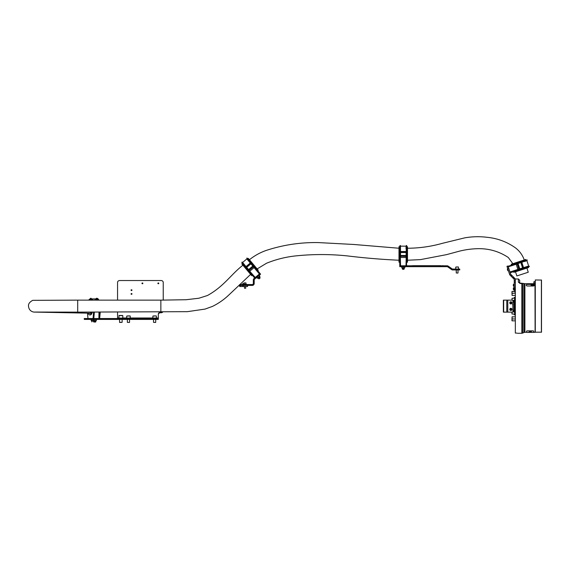 <?xml version="1.0" encoding="UTF-8"?>
<svg xmlns="http://www.w3.org/2000/svg" width="570" height="570" viewBox="0 0 570 570"><rect width="100%" height="100%" fill="white"/><g stroke="black" fill="none" stroke-linecap="round" stroke-linejoin="round"><path stroke-width="0.85" d="M253.358 265.406L257.376 270.28M252.239 264.067L252.802 264.729C251.349 263.026 251.349 263.026 252.802 264.729L252.175 263.995M251.163 264.138L251.377 263.368L253.878 266.375L252.638 264.872M247.458 269.218L248.883 270.885L247.294 269.353C245.869 267.622 245.869 267.622 247.294 269.353L246.368 267.572M257.661 270.622L253.907 266.069M251.377 263.368L251.797 263.554M254.17 266.382L260.02 273.479M247.572 285.413L247.572 286.503L239.685 286.503L239.685 285.413L240.34 285.413L239.685 285.413L239.685 284.544L252.239 284.544A1.09 1.09 0 0 0 253.329 283.454L253.329 280.005A1.959 1.959 0 0 1 254.028 278.502L254.662 277.968L248.684 270.985L254.655 277.975L248.883 270.885L249.204 270.615L255.246 277.483L246.561 267.679M259.849 273.621L253.557 266.646L253.878 266.375L252.888 267.209L252.296 266.496L249.119 269.161L249.717 269.866L249.218 270.287L253.401 266.796L247.558 259.742M260.006 273.486L260.568 274.156L260.07 274.576L259.507 273.906L254.826 277.839M247.857 270.016L251.805 274.633M259.421 273.978L253.515 266.931M246.682 268.613L246.311 268.164M248.42 270.672L249.076 270.123L249.339 270.437M242.97 262.948L244.302 264.516L242.578 262.492L246.867 258.901L248.556 260.946L248.891 260.483L247.138 258.096M246.511 267.095L250.985 263.554L246.831 258.075M242.407 263.425L246.14 267.622L241.773 262.321L242.293 262.164M246.739 268.684L245.991 267.779M243.711 265.007L244.302 264.516L249.218 270.287M243.825 265.15L242.991 264.138M246.14 267.622L246.632 267.245M249.717 269.866L249.119 269.161L252.296 266.496L252.888 267.209M250.985 263.554L251.477 263.176M246.454 267.358L241.994 262.136M457.56 269.061L459.741 269.061L459.741 269.938L457.56 269.938L457.56 269.061L452.73 269.061A1.09 1.09 0 0 1 452.103 268.869L448.22 266.147A1.959 1.959 0 0 0 447.094 265.791L441.209 265.791L441.209 266.667L439.869 266.667L439.869 265.791L407.671 265.791L407.671 266.667L439.869 266.667M457.56 269.938L452.73 269.938A1.959 1.959 0 0 1 451.604 269.582L447.721 266.86A1.09 1.09 0 0 0 447.094 266.667L441.209 266.667M407.671 266.667L399.784 266.667L399.784 265.791L401.964 265.791L401.964 266.667M406.325 266.667L406.325 265.791L401.964 265.791M406.325 265.791L407.671 265.791M439.869 265.791L441.209 265.791M455.38 269.061L458.871 269.061M457.888 273.073L456.257 272.966L457.888 273.073M456.392 266.967L457.86 266.967M457.653 266.967L456.919 266.967M406.866 255.324L406.809 261.644M406.866 253.493L406.873 254.455C406.852 252.211 406.852 252.211 406.873 254.455L406.802 246.767M405.997 252.945L406.652 252.496L406.638 256.407L406.652 254.455M399.898 254.455L399.912 256.65L399.677 254.455C399.698 252.211 399.698 252.211 399.677 254.455L400.111 252.496M406.802 262.086L406.859 256.194M406.652 252.496L406.859 252.909M399.777 265.791L399.698 256.6L399.777 265.791L399.912 256.65L400.332 256.65L400.546 265.791L400.197 252.695M399.684 255.324L399.741 261.395M400.546 256.215L405.997 256.407L405.348 256.407L405.348 255.481L401.202 255.481L401.202 256.407L400.546 256.407L400.475 246.169L406.075 246.169L406.047 248.826L406.061 247.259M405.997 265.791L406.218 256.407L406.638 256.407L406.553 265.791M399.684 253.493L399.691 252.909M399.691 256.194L400.546 256.187L400.546 256.593M400.532 252.218L406.232 252.382L406.296 245.513L406.795 245.734M399.741 246.767L399.912 252.382L399.969 245.513L400.475 245.734M399.684 253.586L399.727 249.09M406.816 247.694L406.852 252.41L406.232 252.382M405.997 256.407L406.581 245.513M400.482 246.767L400.282 248.684L400.254 245.513M399.727 249.005L399.734 247.694M399.912 252.382L400.532 252.41M401.202 256.407L401.202 255.481L405.348 255.481L405.348 256.407M520.182 269.596L514.567 271.363M521.928 269.026L521.016 269.332C523.139 268.62 523.139 268.62 521.016 269.332L529.288 266.568M522.177 268.035L522.811 268.52L519.085 269.71L520.944 269.126M517.966 262.77L512.202 264.694M518.857 262.699L518.793 262.492C520.93 261.815 520.93 261.815 518.793 262.492L520.453 261.965M514.019 271.078L513.734 271.626L510.2 272.745L519.356 269.852M517.004 263.312L517.14 263.718L508.276 266.824L517.382 263.86M508.105 266.297L516.776 263.39L517.026 263.981L520.624 262.442M509.965 272.004L518.885 269.104L518.686 268.484L519.569 268.199L518.287 264.259L517.403 264.544L517.204 263.924L518.878 269.111L527.606 266.34M519.712 262.2L520.268 262.022M526.345 260.882L524.4 261.53L526.915 260.69L528.647 266.012L522.954 268.684M526.117 260.177L520.738 261.872L520.959 262.457L527.385 260.006L520.994 262.67L522.783 268.085L529.423 266.29M520.959 262.457L517.204 263.924M520.738 261.872L519.619 262.228M523.987 260.853L525.234 260.454M517.403 264.544L518.287 264.259L519.569 268.199L518.686 268.484M522.783 268.085L522.911 268.47M258.253 270.258L248.306 258.402L247.886 258.752L257.839 270.608L258.253 270.258M252.161 275.374L242.207 263.518L241.794 263.867L251.74 275.723L252.161 275.374M407.493 255.26L407.493 246.717L406.952 246.717L406.952 262.193L407.493 262.193L407.493 255.26M399.534 255.26L399.534 246.717L398.993 246.717L398.993 262.193L399.534 262.193L399.534 255.26M411.127 265.791L412.431 265.791M442.52 265.791L412.431 265.684M442.52 265.684L443.823 265.791M440.881 265.684L425.22 265.684M425.092 265.663L422.933 265.684M423.204 265.663L420.888 265.684M420.852 265.684L419.513 265.684M421.301 265.663L420.852 265.663M418.9 265.663L418.451 265.684M419.499 265.684L418.487 265.684M418.309 265.684L417.397 265.684M419.085 265.663L418.295 265.663M415.979 265.684L414.126 265.684M417.318 265.684L415.979 265.663M414.782 265.663L414.219 265.663M513.848 272.317L528.568 267.53L528.397 267.017L513.677 271.797L513.848 272.317M511.383 264.744L526.11 259.963L525.939 259.443L511.219 264.231L511.383 264.744M515.508 271.79L516.855 275.937L528.262 272.232L526.908 268.085L515.508 271.79M90.958 312.125A5.992 2.052 -90 0 1 89.789 313.194L34.749 312.089C33.78 312.253 28.949 311.605 28.5 306.083C28.236 303.924 29.64 302.014 32.725 300.34L77.698 300.134L77.698 312.125L187.352 311.669L205.058 309.083L212.468 306.404C218.688 303.347 224.295 299.4 229.297 294.562L250.622 274.391M77.698 300.134L160.854 300.134L160.854 312.125M131.513 290.558A0.456 0.399 0 0 0 131.513 289.76A0.456 0.399 0 0 0 131.513 290.558M131.129 290.379A0.456 0.399 180 0 1 131.891 290.379M131.513 294.334A0.456 0.399 0 0 0 131.513 293.536A0.456 0.399 0 0 0 131.513 294.334M131.129 294.156A0.456 0.399 180 0 1 131.891 294.156M84.31 318.53L84.31 319.407L84.246 318.53L136.743 318.53L136.743 319.407L132.383 319.407L132.383 318.53M158.325 283.76A0.456 0.399 0 0 0 158.325 282.962A0.456 0.399 0 0 0 158.325 283.76M157.947 283.582A0.456 0.399 180 0 1 158.709 283.582M142.415 283.76A0.456 0.399 0 0 0 142.415 282.962A0.456 0.399 0 0 0 142.415 283.76M142.03 283.582A0.456 0.399 180 0 1 142.792 283.582M163.234 300.134L163.234 282.421A2.18 1.888 0 0 0 161.053 280.533L119.736 280.533A2.18 1.888 0 0 0 117.555 282.421L117.555 300.134M117.555 312.125L117.555 319.407L106.661 319.407L106.661 318.53M150.694 318.53L150.694 319.407L146.333 319.407L146.333 318.53L158.325 318.53L158.325 314.213A2.18 1.888 180 0 1 160.505 312.324L161.053 312.324A2.18 1.888 0 0 0 162.03 312.125M162.685 312.125A2.18 1.888 180 0 1 161.053 312.759L161.053 312.324M160.505 312.324L161.053 312.759M160.505 312.759A2.18 1.888 0 0 0 158.325 314.647M84.31 319.407L91.022 319.407L91.022 318.53M92.418 318.53L92.418 319.407L91.022 319.407M92.418 319.407L106.661 319.407M126.12 318.53L126.12 319.407L117.555 319.407M126.12 319.407L132.383 319.407M136.743 318.53L141.103 318.53L141.103 319.407L141.973 319.407L141.973 318.53L146.333 318.53M141.103 318.53L141.973 318.53M150.694 319.407L156.144 319.407L156.144 318.53M158.325 318.53L158.325 319.407L156.144 319.407M146.333 319.407L141.973 319.407M141.103 319.407L136.743 319.407M119.55 322.349L122.108 322.349L119.657 322.456M119.059 315.481L122.6 315.481M122.108 322.349L122.137 319.407M129.44 322.456L127.367 322.349L129.44 322.456M127.587 315.915L129.333 315.915M118.211 318.53L118.211 318.096L123.441 318.096L123.441 318.53M126.276 318.53L126.276 318.096L130.637 318.096L130.637 318.53M156.8 318.53L156.8 318.096L152.439 318.096L152.439 318.53M155.603 322.456L153.529 322.349L155.603 322.456M153.672 315.915L155.574 315.915M155.382 315.915L154.434 315.915M92.468 312.125L90.879 314.747M98.988 312.125L98.909 318.502L99.465 312.125M94.356 312.125L93.801 318.53L94.342 312.125M92.212 298.908L96.444 298.908L97.912 300.134M95.197 299.321L96.921 298.252L98.802 300.134M88.742 300.077L90.972 298.252L92.86 300.134M98.888 300.134L98.126 298.979M98.183 300.134L95.511 298.908M92.183 298.979L92.946 300.134M89.255 299.321L92.24 300.134M91.478 300.134L90.886 299.649M95.048 299.392L96.643 298.252L98.51 300.134M88.678 300.134L90.701 298.252L92.568 300.134M88.115 313.187A7.738 2.651 -90 0 0 88.222 313.436A7.738 2.651 -90 0 0 89.789 314.932L90.302 314.932A7.738 2.651 -90 0 0 92.34 312.125M89.789 314.932A7.738 2.651 -90 0 0 91.827 312.125M91.378 300.134A7.738 2.651 -90 0 0 90.302 299.457L89.789 299.457A7.738 2.651 -90 0 0 88.706 300.134M90.865 300.134A7.738 2.651 -90 0 0 89.789 299.457M152.062 318.53L130.637 318.423M126.276 318.423L123.441 318.423M152.062 318.423L152.439 318.423M150.423 318.423L134.762 318.402M134.634 318.402L132.468 318.423M132.746 318.402L130.43 318.402M125.436 318.423L126.754 318.402M125.414 318.423L123.669 318.402M124.317 318.402L123.761 318.402M248.32 284.544L248.32 285.413L252.239 285.413A1.959 1.959 0 0 0 254.199 283.454L254.199 280.005A1.09 1.09 0 0 1 254.59 279.172L254.163 278.388M255.168 277.547L255.723 278.217L260.07 274.576M255.723 278.217L254.726 279.058M248.32 285.413L247.743 285.413L247.743 284.544M245.741 284.544L245.741 285.413L247.743 285.413M245.741 285.413L245.271 285.413L245.271 284.544M242.77 286.503L242.77 285.413L240.34 285.413L245.271 285.413M255.225 278.637L254.662 277.968M242.991 283.668L243.689 283.668M260.112 277.953L259.044 278.851M260.12 277.804L258.894 278.83M259.671 276.471L259.785 276.949L258.801 277.768M257.668 278.153L259.813 276.642L258.246 278.238M256.707 277.398L257.476 278.317L259.599 276.536L259.899 276.279L259.129 275.36M257.64 276.614L258.41 277.533M258.83 275.616L259.599 276.536M259.086 275.395L259.856 276.315M256.664 277.433L257.476 278.317M246.083 284.195L245.927 282.884L243.903 283.041L245.257 282.884M244.615 288.441L244.338 286.503M246.297 284.195L244.081 284.195M507.834 270.75L507.293 269.09L507.834 270.75L508.355 270.579M403.973 269.282L402.577 269.282M404.073 269.168L402.477 269.168M402.313 268.299L404.237 268.299M401.829 266.667L401.829 267.864L404.8 267.864L404.8 266.667M403.218 266.667L403.218 267.864M404.664 266.667L404.664 267.864M404.721 266.667L404.721 267.864M401.75 266.667L401.829 267.864M95.639 322.022L94.221 322.022M95.739 321.908L94.121 321.908M91.834 321.908L91.82 321.038M95.846 321.038L94.121 321.038M93.487 319.407L93.487 320.604L96.373 320.604L96.373 319.407M94.869 319.407L94.869 320.604M96.316 319.407L96.316 320.604M93.608 321.038L91.777 321.038M91.171 319.407L91.171 320.604L93.487 320.604M91.421 319.407L91.421 320.604M92.946 319.407L92.946 320.604M541.5 298.993L541.5 300.846L541.5 298.993M541.5 311.405L541.5 313.258L541.5 311.405M535.18 286.503L535.102 330.55M535.18 281.601L533.976 281.708L533.976 283.71M533.869 281.815L533.869 283.71L533.976 281.708M541.5 332.182L535.18 332.182L535.287 279.963L541.5 280.07L541.5 332.182M541.5 331.198L541.5 330.215M541.5 290.094L541.5 288.242M541.5 321.038L541.5 319.556M535.18 330.657L535.18 316.421M534.995 283.71L535.102 332.182L534.995 283.71L524.899 283.71L524.899 332.289L523.98 332.495L523.98 283.575L524.899 283.71L522.754 283.361L522.754 333.065L521.828 333.272L521.828 283.582L523.032 283.376M516.89 333.072L515.337 333.072L515.337 278.979L518.386 278.979L519.697 280.29L519.697 283.126L519.697 280.29M521.828 283.582L520.567 283.582L518.386 282.207A1.311 1.154 0 0 1 519.669 283.105M522.768 283.361L519.619 283.062L520.567 283.582M518.386 278.979L518.386 282.207A1.311 1.154 180 0 1 519.697 283.354L519.619 283.062M534.496 285.207A1.311 0.784 180 0 1 534.496 285.235A1.311 0.784 180 0 1 533.185 286.019L527.521 286.019A1.311 0.784 180 0 1 526.21 285.235L526.21 285.178A1.311 0.784 180 0 1 527.521 284.394L533.185 284.394A1.311 0.784 180 0 1 534.496 285.178A1.311 0.784 180 0 1 533.185 285.969L527.521 285.969A1.311 0.784 180 0 1 526.21 285.178M533.684 284.929L532.922 285.378L533.684 285.52L533.684 284.929M533.427 285.52L532.922 285.392L533.427 285.47M533.413 285.335L532.922 285.292M531.96 285.47L530.577 285.912M531.425 284.929L531.14 285.527L531.653 285.527L531.653 284.929L531.653 285.527M531.147 285.114L531.14 285.527L531.147 285.114M532.252 285.292L532.75 285.064L532.195 284.922L531.86 285.135L532.252 285.292M532.765 285.299L531.888 285.342L532.487 285.52L533.285 284.708L531.86 285.086M533.285 284.729L532.166 285.52M531.489 284.679L532.195 284.679M532.75 285.15L532.159 285.392M533.684 285.52L533.413 284.95M526.566 331.063L526.566 332.395L526.566 331.063L527.221 330.857L533.107 330.857M526.566 332.395L529.323 332.417M530.05 332.41L530.456 332.417M531.354 332.417L533.762 332.395L533.762 331.163M527.221 330.857L533.107 330.956M527.221 330.956L526.566 331.163M534.995 332.289L533.762 332.395M533.762 332.289L533.762 331.063M528.041 332.395L528.932 332.253M528.974 332.175L527.927 332.395M527.87 332.381L528.932 332.281M530.649 332.296L531.147 332.324M530.257 332.267L531.375 332.267M530.456 332.189L531.183 332.175M531.375 332.132L530.456 332.132M530.998 332.004L530.449 332.032L530.998 332.004M531.382 332.011L530.998 331.954M530.449 332.032L530.805 331.954M530.649 332.032L531.154 332.054M530.998 331.811L530.264 331.918L530.998 331.833M530.998 331.761L531.382 331.854M530.656 331.847L531.083 331.868M530.798 331.626L531.382 331.662M530.043 331.726L529.573 331.719M529.573 331.605L530.043 331.662M530.043 331.548L529.445 331.619M529.801 331.975L529.323 331.996M529.623 332.089L530.05 332.089M529.459 332.168L529.901 332.16M529.68 332.232L530.05 332.26M529.445 332.367L530.029 332.417M529.323 332.331L529.858 332.331M513.948 302.2L513.599 302.2A0.656 0.656 0 0 1 512.95 301.644L512.95 300.568A0.435 0.435 0 0 0 512.516 300.134L507.784 300.134L507.784 312.125L512.516 312.125A0.435 0.435 0 0 0 512.95 311.683L512.95 310.607A0.656 0.656 0 0 1 513.599 310.052L513.948 310.052M507.784 300.134L503.36 300.134L503.36 312.125L507.784 312.125M512.95 300.568L512.95 311.683M510.976 301.772A1.09 1.09 0 0 1 511.953 302.969A1.09 1.09 0 0 1 510.756 303.938A1.09 1.09 0 0 1 509.787 302.741A1.09 1.09 0 0 1 510.976 301.772M510.293 303.112L510.805 303.482L511.44 302.599L510.357 302.485L510.293 303.112M510.805 308.306A1.09 1.09 0 0 1 511.96 309.339A1.09 1.09 0 0 1 510.927 310.486A1.09 1.09 0 0 1 509.78 309.46A1.09 1.09 0 0 1 510.805 308.306M510.342 309.738L510.905 310.023L511.397 309.054L510.307 309.111L510.342 309.738M510.321 309.424A0.541 0.541 0 0 0 510.62 309.881M511.411 309.368A0.541 0.541 0 0 0 511.112 308.911M510.549 303.297A0.541 0.541 0 0 0 511.091 303.354M511.19 302.413A0.541 0.541 0 0 0 510.649 302.357M513.769 311.256L513.769 310.415L513.769 311.256M513.769 301.373L513.769 300.461L514.226 302.292L513.769 301.836M513.335 289.154L513.335 288.042L513.335 289.154M513.335 285.812L513.335 284.544L513.335 285.812M513.335 285.869L513.791 284.088L513.791 286.375L513.335 284.594M513.335 289.403L513.335 288.042L513.791 289.873L513.335 289.418M514.682 309.959L514.226 309.959L514.226 312.246L513.769 310.486M513.769 310.415L514.226 309.959L513.769 311.719M515.337 291.812L514.247 291.812L514.247 279.799A1.09 1.09 0 0 0 513.926 279.029L510.1 275.203A2.18 2.18 0 0 1 509.573 274.334L506.972 266.333L508.005 265.99L508.647 267.95L507.692 268.555M510.727 275.823L511.497 275.054L510.877 274.434A1.09 1.09 0 0 1 510.606 273.999L508.732 268.221M511.497 275.054L511.995 275.552L511.226 276.322M512.63 277.725L513.399 276.956L511.995 275.552M513.399 276.956L513.898 277.455L513.128 278.224M513.926 279.029L514.696 278.253L513.898 277.455M514.696 278.253A2.18 2.18 0 0 1 515.337 279.799M514.247 288.071L515.337 288.071L515.337 282.25L514.247 282.25M514.247 280.711L515.337 280.711L515.337 282.25M514.682 299.706L515.337 299.706L515.337 312.545L514.682 312.545L514.682 299.043L515.337 299.043M512.857 307.615L512.85 308.042M512.857 305.499L512.85 305.933M512.658 304.294L513.05 304.544L512.658 304.786M512.95 303.632L512.829 304.202M512.85 306.069L512.857 306.51M515.337 313.215L514.682 313.215L514.682 312.545M512.95 310.607A0.656 0.656 0 0 1 513.599 310.052M513.599 302.2A0.656 0.656 0 0 1 512.95 301.644M511.96 300.134L512.067 298.224L512.067 300.134M514.247 291.413L512.067 291.413L512.067 295.417L511.96 291.655M511.96 320.596L512.067 316.834L512.067 320.846L515.337 320.846M511.96 318.908L515.337 319.015M511.96 313.792L511.96 312.125M512.067 312.125L511.96 313.92M514.026 314.027L514.29 314.847L515.073 314.847L515.073 314.027M514.29 314.027L514.29 314.847M515.337 297.554L515.073 298.224M514.026 298.224L514.29 297.405L514.29 298.224M251.171 263.803L253.251 266.618M252.767 267.059L249.596 269.724M254.078 267.601L249.902 271.106M250.9 263.817L246.724 267.323M249.147 260.447L251.292 263.297M246.062 266.568L250.273 263.034M458.544 268.712L458.387 266.967L455.708 267.123L455.708 268.712M406.852 256.6L406.218 256.65L406.218 265.791M406.218 252.695L405.997 256.187M405.348 256.215L401.202 256.215M405.997 257.469L400.546 257.469M405.997 252.531L400.546 252.531M406.823 248.826L406.638 252.382M400.525 251.527L406.025 251.527M399.727 248.826L400.282 248.684L400.311 252.382M518.971 269.973L518.957 269.311L522.483 268.171M510.029 272.211L518.721 269.389L518.857 269.788L510.136 272.538M518.864 268.427L517.589 264.487M518.707 269.161L519.099 269.04M517.874 269.432L516.192 264.252M522.569 267.907L520.887 262.727M521.835 262.392L523.531 267.622M520.83 262.072L524.158 260.796M158.325 317.989L156.365 317.989M152.874 317.989L130.202 317.989M126.711 317.989L122.792 317.989M118.866 317.989L117.555 317.989M108.948 318.53L108.948 319.407M116.921 319.407L116.921 318.53M124.004 319.407L124.004 318.53M122.792 318.096L122.792 315.63L118.909 315.63M130.053 315.915L126.711 316.065L126.711 318.096M156.216 315.915L152.874 316.065L152.874 318.096M99.636 318.53L100.249 312.125L99.643 318.53M100.121 312.125L99.508 318.53M87.474 313.187L87.98 318.53L87.488 313.187M93.566 312.125L93.06 318.53M99.187 318.53L99.75 312.125M93.338 318.53L93.85 312.125M94.214 312.125L93.658 318.53M89.098 313.187A6.32 2.166 -90 0 0 91.143 312.125M240.34 284.544L240.34 286.503M243.155 285.413L243.155 286.503M243.974 283.668L242.556 283.782L242.556 284.544M404.429 268.078L402.185 268.299L401.964 267.864M96.088 320.825L91.606 321.038M535.066 283.767L535.066 281.708M535.287 332.289L535.287 279.963M541.393 332.289L541.393 279.963M503.666 300.134L503.666 312.125M506.78 300.134L506.78 312.125M510.77 303.789A0.941 0.941 0 0 0 511.803 302.955A0.941 0.941 0 0 0 510.962 301.922A0.941 0.941 0 0 0 509.936 302.763A0.941 0.941 0 0 0 510.77 303.789M510.92 310.329A0.941 0.941 0 0 0 511.803 309.346A0.941 0.941 0 0 0 510.813 308.463A0.941 0.941 0 0 0 509.929 309.446A0.941 0.941 0 0 0 510.92 310.329M514.682 300.005L514.226 300.005L514.226 302.292L514.682 302.292M514.247 287.586L513.791 287.586L513.791 289.873L514.247 289.873M513.791 284.259L513.335 284.544M514.247 290.066L515.337 290.066M509.573 274.334L510.606 273.999M515.337 289.232L514.247 289.232M507.606 268.285L508.647 267.95M508.055 266.14L507.022 266.475M514.026 302.25L514.026 310.002M252.303 274.548L252.254 275.16M457.995 269.938L457.995 272.966M456.257 269.938L456.257 272.966M400.183 261.651L399.741 262.093M512.102 265.192L511.547 264.915M527.699 266.632L528.233 266.917M526.808 267.757L527.221 267.971M524.293 260.02C522.555 255.111 519.619 251.071 515.487 247.886C507.015 241.865 497.574 238.338 487.158 237.305C479.705 236.372 472.281 236.55 464.871 237.825L442.163 243.383C430.82 246.568 419.271 248.185 407.493 248.242M249.425 259.742C254.412 255.745 259.92 252.674 265.955 250.515C282.855 244.95 300.233 242.3 318.096 242.571L353.806 244.473L399 248.242M160.854 300.134L186.112 299.727L198.916 298.231L207.459 295.509C224.003 286.375 230.864 274.541 242.913 265.207M407.493 260.233L420.453 259.621L446.424 254.662L456.655 251.912C463.296 250.002 470.072 248.94 476.969 248.705C488.426 248.313 498.871 251.242 508.29 257.49L512.886 263.725M257.134 268.926L266.525 263.247C276.564 259.158 286.995 256.642 297.825 255.695C314.362 254.113 330.892 254.184 347.422 255.916C364.572 258.011 381.765 259.45 399 260.233M34.784 312.061L77.698 312.125M119.629 322.456L119.522 319.407M118.866 318.096L119.016 315.481M130.202 316.065L130.202 318.096M129.547 319.407L129.547 322.349M127.367 319.407L127.367 322.349M156.365 316.065L156.365 318.096M155.71 319.407L155.71 322.349M153.529 319.407L153.529 322.349M91.642 313.856L92.418 312.125M96.964 298.26L98.047 298.794L98.916 300.134M92.981 300.134L91.029 298.26M91.093 312.125L90.096 313.194M244.081 283.782L244.081 284.544M260.162 277.911L259.614 277.091M258.281 278.21L258.994 278.894M245.642 286.503L245.642 288.441M244.053 282.884L243.903 283.668M507.813 268.919L507.293 269.09M404.037 269.282L404.144 268.299M402.406 268.299L402.513 269.282M95.696 322.022L95.803 321.038M94.057 321.038L94.171 322.022M93.566 321.038L93.566 321.908M93.623 320.604L93.843 321.038M96.237 320.604L96.024 321.038M523.98 332.495L522.754 333.065M526.566 332.289L524.899 332.289M521.828 333.272L517.517 333.272M514.682 312.246L513.769 311.79M514.226 300.005L513.769 300.461L514.226 300.005M513.791 287.586L513.335 288.042L513.791 287.586M514.247 284.088L513.791 284.088M514.247 286.375L513.335 285.919M513.769 300.404L512.922 300.404M515.337 298.224L512.067 298.224M515.337 295.417L512.067 295.417M515.337 293.237L511.96 293.343M515.337 316.834L512.067 316.834M515.337 314.027L512.067 314.027M513.769 311.847L512.922 311.847M514.29 297.405L515.073 297.405"/></g></svg>
